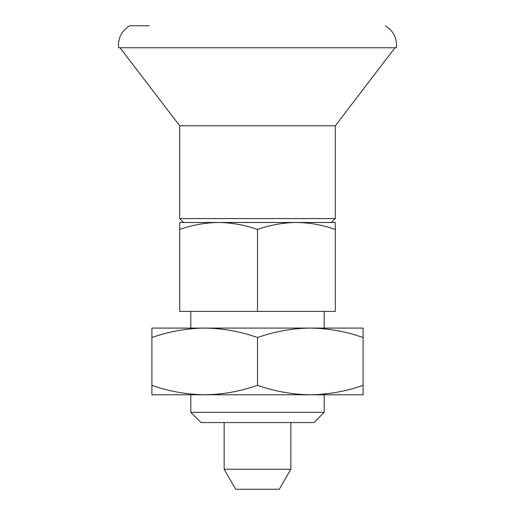 <?xml version="1.0" encoding="UTF-8"?>
<svg xmlns="http://www.w3.org/2000/svg" width="515" height="515" viewBox="0 0 515 515"><rect width="100%" height="100%" fill="white"/><g stroke="black" fill="none" stroke-linecap="round" stroke-linejoin="round"><path stroke-width="0.77" d="M363.094 385.342C345.855 391.381 328.255 394.522 310.294 394.773L363.094 394.773L363.094 337.512C345.9 331.48 328.3 328.332 310.294 328.081L204.706 328.081C222.705 328.332 240.305 331.48 257.5 337.512C274.74 331.473 292.333 328.325 310.294 328.081L363.094 328.081L363.094 337.512M310.307 394.773L310.294 394.773C292.295 394.516 274.695 391.374 257.5 385.342L257.5 337.512M151.906 337.512C169.145 331.473 186.745 328.325 204.706 328.081L151.906 328.081L151.906 385.342C169.1 391.374 186.7 394.516 204.706 394.773L204.693 394.773M257.5 385.342C240.26 391.381 222.667 394.522 204.706 394.773L151.906 394.773L151.906 385.342M257.5 311.408L179.696 311.408L179.696 229.439C192.398 224.984 205.363 222.667 218.598 222.486L183.623 222.486L179.696 218.56L335.304 218.56L331.377 222.486L296.402 222.486L335.304 222.486L335.304 311.408L257.5 311.408L257.5 229.439C270.201 224.984 283.166 222.667 296.402 222.486L218.598 222.486C231.859 222.673 244.831 224.991 257.5 229.439M218.598 222.486L179.696 222.486L179.696 229.439M190.808 412.335L201.037 422.558L313.963 422.558L324.193 412.335L190.808 412.335L190.808 394.773M310.294 394.773L204.706 394.773M296.402 222.486C309.67 222.673 322.635 224.991 335.304 229.439M385.323 25.75C393.454 30.855 397.162 38.194 396.441 47.766L118.559 47.766C117.838 38.194 121.546 30.855 129.677 25.75L149.331 25.75M335.304 218.56L335.304 125.789L179.696 125.789L120.04 47.766M224.154 469.242L235.703 489.25L279.297 489.25L290.846 469.242L224.154 469.242L224.154 422.558M324.193 412.335L324.193 394.773M335.304 125.789L394.96 47.766M179.696 218.56L179.696 125.789M290.846 469.242L290.846 422.558M324.193 328.081L324.193 311.408M190.808 328.081L190.808 311.408"/></g></svg>
